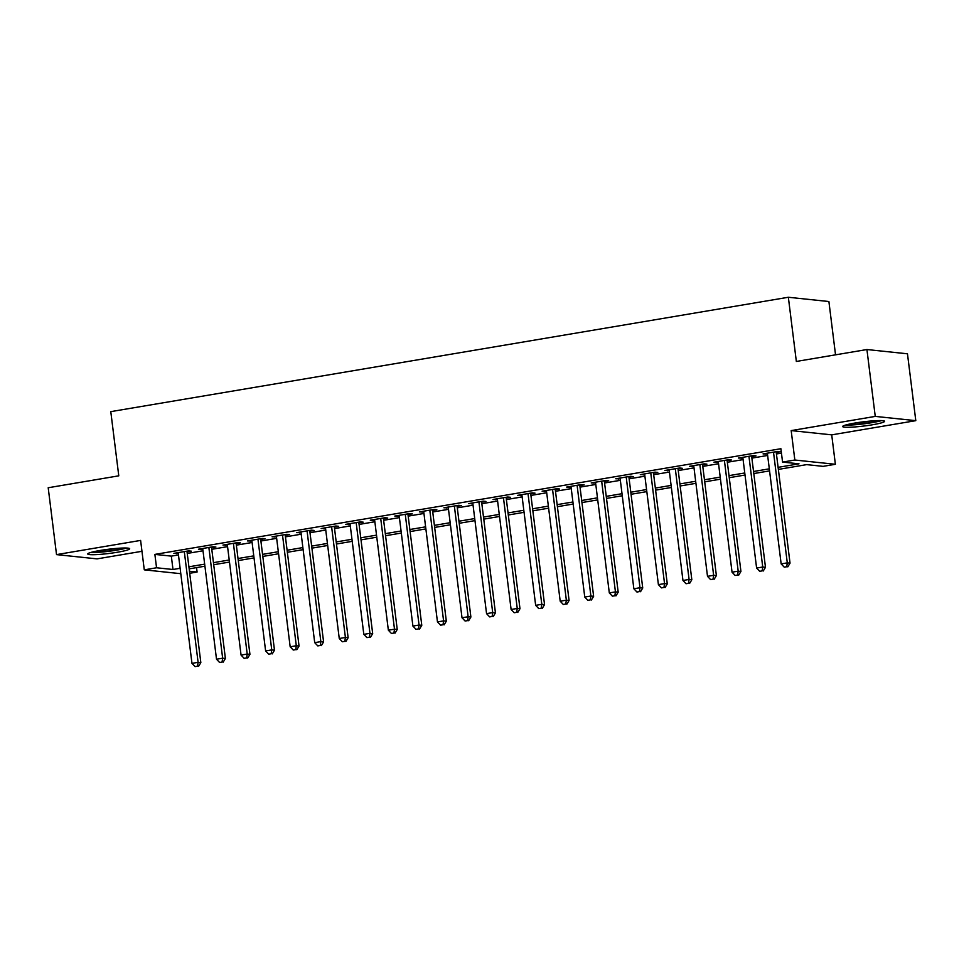 <?xml version="1.0" encoding="UTF-8"?>
<svg xmlns="http://www.w3.org/2000/svg" width="964" height="964" viewBox="0 0 964 964"><rect width="100%" height="100%" fill="white"/><g stroke="black" fill="none" stroke-linecap="round" stroke-linejoin="round"><path stroke-width="1.45" d="M117.259 552.264A21.136 2.121 172.9 0 0 129.682 548.745A21.136 2.121 172.9 0 0 100.172 550.456A21.136 2.121 172.9 0 0 87.748 553.975A21.136 2.121 172.9 0 0 117.259 552.264M872.155 424.823A21.136 2.121 172.9 0 0 884.578 421.316A21.136 2.121 172.9 0 0 855.068 423.027A21.136 2.121 172.9 0 0 842.644 426.534A21.136 2.121 172.9 0 0 872.155 424.823M196.548 567.627L197.09 572.038L189.715 573.279M835.535 354.836L828.895 301.527L788.347 297.261L110.788 411.64L118.777 475.83L48.2 487.748L56.527 554.613L97.075 558.879L141.961 551.3M788.347 297.261L796.348 361.452L866.925 349.534L907.473 353.8L915.8 420.666L875.252 416.4L791.179 430.595L794.842 460.021L835.378 464.287L823.111 466.359L806.675 464.624L778.358 469.408M791.179 430.595L831.715 434.86L915.8 420.666M831.715 434.86L835.378 464.287M866.925 349.534L875.252 416.4M187.052 551.89L191.342 551.167L188.607 550.878L173.882 553.372L178.268 553.372M211.598 547.745L215.9 547.022L213.152 546.733L198.427 549.227L202.814 549.227M236.144 543.6L240.446 542.877L237.71 542.587L222.973 545.082L227.359 545.094M260.702 539.466L264.992 538.731L262.256 538.442L247.519 540.937L251.917 540.949M285.248 535.321L289.537 534.586L286.802 534.297L272.077 536.791L276.463 536.803M309.793 531.176L314.095 530.441L311.348 530.164L296.623 532.646L301.009 532.658M334.351 527.031L338.641 526.308L335.906 526.019L321.169 528.501L325.567 528.513M358.897 522.886L363.187 522.163L360.452 521.873L345.727 524.356L350.113 524.368M383.443 518.74L387.745 518.017L384.998 517.728L370.272 520.211L374.659 520.223M408.001 514.595L412.291 513.872L409.555 513.583L394.818 516.065L399.204 516.077M432.547 510.45L436.837 509.727L434.101 509.438L419.376 511.92L423.762 511.932M457.093 506.305L461.394 505.582L458.647 505.293L443.922 507.775L448.308 507.787M481.639 502.16L485.94 501.437L483.205 501.147L468.468 503.63L472.854 503.642M506.196 498.014L510.486 497.291L507.751 497.002L493.026 499.497L497.412 499.497M530.742 493.869L535.044 493.146L532.297 492.857L517.572 495.351L521.958 495.351M555.288 489.724L559.59 489.001L556.855 488.712L542.117 491.206L546.504 491.218M579.846 485.591L584.136 484.856L581.4 484.567L566.663 487.061L571.062 487.073M604.392 481.446L608.682 480.711L605.946 480.434L591.221 482.916L595.607 482.928M628.938 477.301L633.24 476.578L630.492 476.288L615.767 478.771L620.153 478.783M653.496 473.155L657.785 472.432L655.05 472.143L640.313 474.625L644.711 474.637M678.041 469.01L682.331 468.287L679.596 467.998L664.871 470.48L669.257 470.492M702.587 464.865L706.889 464.142L704.142 463.853L689.417 466.335L693.803 466.347M727.133 460.72L731.435 459.997L728.7 459.708L713.963 462.19L718.349 462.202M751.691 456.575L755.981 455.852L753.246 455.562L738.52 458.045L742.907 458.057M778.093 467.347L798.999 463.817L782.563 462.093L780.9 448.718L154.879 554.396L171.327 556.12L178.46 554.927M187.245 553.432L203.006 550.781M211.791 549.299L227.552 546.636M236.337 545.154L252.11 542.491M260.895 541.009L276.656 538.346M285.44 536.864L301.202 534.201M309.986 532.718L325.748 530.055M334.544 528.573L350.306 525.91M359.09 524.428L374.851 521.765M383.636 520.283L399.397 517.62M408.182 516.138L423.955 513.475M432.74 511.992L448.501 509.329M457.285 507.847L473.047 505.184M481.831 503.702L497.605 501.051M506.389 499.557L522.151 496.906M530.935 495.424L546.696 492.761M555.481 491.279L571.254 488.615M580.039 487.133L595.8 484.47M604.585 482.988L620.346 480.325M629.131 478.843L644.892 476.18M653.688 474.698L669.45 472.035M678.234 470.553L693.996 467.889M702.78 466.407L718.542 463.744M727.326 462.262L743.099 459.599M751.884 458.117L767.645 455.454M776.43 453.972L781.442 453.128M776.237 452.429L780.539 451.706L777.791 451.417L763.066 453.899L767.452 453.911M180.798 573.688L144.275 569.845L140.611 540.418L56.527 554.613M144.275 569.845L156.554 567.772L172.99 569.495L180.123 568.29M154.879 554.396L156.554 567.772M782.563 462.093L794.842 460.021M189.462 571.23L197.09 572.038M769.573 470.89L753.8 473.553M745.015 475.035L729.254 477.698M720.47 479.18L704.708 481.843M695.924 483.326L680.15 485.989M671.366 487.471L655.604 490.134M646.82 491.616L631.059 494.279M622.274 495.761L606.501 498.412M597.716 499.906L581.955 502.557M573.17 504.039L557.409 506.703M548.624 508.185L532.863 510.848M524.067 512.33L508.305 514.993M499.521 516.475L483.759 519.138M474.975 520.62L459.213 523.283M450.429 524.765L434.656 527.428M425.871 528.911L410.11 531.574M401.325 533.056L385.564 535.719M376.779 537.201L361.006 539.864M352.222 541.346L336.46 544.009M327.676 545.491L311.914 548.142M303.13 549.637L287.356 552.288M278.572 553.77L262.81 556.433M254.026 557.915L238.265 560.578M229.48 562.06L213.719 564.723M204.922 566.205L189.161 568.868M188.908 566.808L204.669 564.145M213.454 562.663L229.215 560M238.012 558.518L253.773 555.867M262.557 554.372L278.319 551.721M287.103 550.239L302.865 547.576M311.649 546.094L327.423 543.431M336.207 541.949L351.968 539.286M360.753 537.804L376.514 535.141M385.299 533.658L401.072 530.995M409.857 529.513L425.618 526.85M434.403 525.368L450.164 522.705M458.948 521.223L474.722 518.56M483.506 517.078L499.268 514.414M508.052 512.932L523.813 510.269M532.598 508.787L548.359 506.124M557.156 504.642L572.917 501.991M581.702 500.497L597.463 497.846M606.248 496.364L622.009 493.701M630.793 492.218L646.567 489.555M655.351 488.073L671.113 485.41M679.897 483.928L695.659 481.265M704.443 479.783L720.216 477.12M729.001 475.638L744.762 472.975M753.547 471.492L769.308 468.829M171.327 556.12L172.99 569.495M765.717 453.454L765.802 454.189M741.159 457.599L741.256 458.334M716.614 461.744L716.71 462.479M692.068 465.889L692.152 466.624M667.51 470.034L667.606 470.769M642.964 474.18L643.06 474.915M618.418 478.325L618.502 479.06M593.872 482.47L593.957 483.205M569.314 486.615L569.411 487.35M544.768 490.76L544.853 491.495M520.223 494.906L520.307 495.641M495.665 499.039L495.761 499.774M471.119 503.184L471.215 503.919M446.573 507.329L446.657 508.064M422.015 511.474L422.112 512.209M397.469 515.62L397.566 516.355M372.923 519.765L373.008 520.5M348.366 523.91L348.462 524.645M323.82 528.055L323.916 528.79M299.274 532.2L299.358 532.935M274.728 536.346L274.812 537.081M250.17 540.491L250.266 541.226M225.624 544.636L225.721 545.371M201.078 548.781L201.163 549.516M176.52 552.914L176.617 553.649M773.502 452.14L787.287 562.868L781.153 563.904L767.356 453.176M776.153 451.694L790.034 563.157L787.287 562.868L786.708 566.748L784.25 567.157L786.708 566.748M787.805 566.856L790.034 563.157M781.153 563.904L784.25 567.157M879.71 420.569A18.28 1.832 -7.1 0 1 870.745 422.557A18.28 1.832 -7.1 0 1 847.187 424.618M855.863 422.895A16.93 1.699 172.9 0 0 870.034 421.172A16.93 1.699 172.9 0 0 870.878 421.027M845.5 425.076A20.991 2.109 172.9 0 0 871.842 422.678A20.991 2.109 172.9 0 0 881.458 420.605M124.802 548.01A18.28 1.832 -7.1 0 1 97.798 552.035A18.28 1.832 -7.1 0 1 92.291 552.059M100.967 550.323A16.93 1.699 172.9 0 0 115.981 548.456M90.592 552.517A20.991 2.109 172.9 0 0 96.219 552.444A20.991 2.109 172.9 0 0 126.561 548.034M748.944 456.285L762.741 567.013L756.607 568.049L742.81 457.322M751.595 455.839L765.476 567.302L762.741 567.013L762.15 570.893L759.704 571.303L762.15 570.893M763.247 571.001L765.476 567.302M756.607 568.049L759.704 571.303M724.398 460.431L738.195 571.158L732.05 572.194L718.264 461.467M727.049 459.985L740.93 571.447L738.195 571.158L737.605 575.038L735.146 575.448L737.605 575.038M738.701 575.147L740.93 571.447M732.05 572.194L735.146 575.448M699.852 464.576L713.637 575.303L707.504 576.339L693.719 465.612M702.503 464.13L716.385 575.592L713.637 575.303L713.059 579.183L710.601 579.593L713.059 579.183M714.155 579.292L716.385 575.592M707.504 576.339L710.601 579.593M675.306 468.721L689.091 579.448L682.958 580.485L669.161 469.757M677.945 468.275L691.827 579.738L689.091 579.448L688.501 583.328L686.055 583.738L688.501 583.328M689.597 583.437L691.827 579.738M682.958 580.485L686.055 583.738M650.748 472.866L664.545 583.594L658.4 584.63L644.615 473.902M653.399 472.42L667.281 583.883L664.545 583.594L663.955 587.462L661.497 587.883L663.955 587.462M665.052 587.582L667.281 583.883M658.4 584.63L661.497 587.883M626.202 477.011L639.988 587.739L633.854 588.775L620.069 478.048M628.853 476.565L642.735 588.028L639.988 587.739L639.409 591.607L636.951 592.029L639.409 591.607M640.506 591.727L642.735 588.028M633.854 588.775L636.951 592.029M601.657 481.157L615.442 591.884L609.308 592.92L595.511 482.193M604.295 480.711L618.189 592.173L615.442 591.884L614.863 595.752L612.405 596.174L614.863 595.752M615.948 595.873L618.189 592.173M609.308 592.92L612.405 596.174M577.099 485.302L590.896 596.029L584.762 597.065L570.965 486.338M579.75 484.856L593.631 596.318L590.896 596.029L590.305 599.897L587.847 600.319L590.305 599.897M591.402 600.018L593.631 596.318M584.762 597.065L587.847 600.319M552.553 489.447L566.35 600.174L560.205 601.211L546.419 490.483M555.204 488.989L569.085 600.464L566.35 600.174L565.76 604.042L563.301 604.464L565.76 604.042M566.856 604.163L569.085 600.464M560.205 601.211L563.301 604.464M528.007 493.58L541.792 604.32L535.659 605.356L521.861 494.616M530.646 493.134L544.539 604.597L541.792 604.32L541.214 608.188L538.756 608.597L541.214 608.188M542.31 608.308L544.539 604.597M535.659 605.356L538.756 608.597M503.449 497.725L517.246 608.453L511.113 609.489L497.316 498.762M506.1 497.279L519.982 608.742L517.246 608.453L516.656 612.333L514.21 612.743L516.656 612.333M517.752 612.453L519.982 608.742M511.113 609.489L514.21 612.743M478.903 501.87L492.7 612.598L486.555 613.634L472.77 502.907M481.554 501.425L495.436 612.887L492.7 612.598L492.11 616.478L489.652 616.888L492.11 616.478M493.207 616.586L495.436 612.887M486.555 613.634L489.652 616.888M454.357 506.016L468.143 616.743L462.009 617.779L448.212 507.052M457.008 505.57L470.89 617.032L468.143 616.743L467.564 620.623L465.106 621.033L467.564 620.623M468.661 620.732L470.89 617.032M462.009 617.779L465.106 621.033M429.799 510.161L443.597 620.888L437.463 621.925L423.666 511.197M432.45 509.715L446.332 621.178L443.597 620.888L443.006 624.768L440.56 625.178L443.006 624.768M444.103 624.877L446.332 621.178M437.463 621.925L440.56 625.178M405.254 514.306L419.051 625.034L412.905 626.07L399.12 515.342M407.905 513.86L421.786 625.323L419.051 625.034L418.46 628.914L416.002 629.323L418.46 628.914M419.557 629.022L421.786 625.323M412.905 626.07L416.002 629.323M380.708 518.451L394.493 629.179L388.359 630.215L374.574 519.488M383.359 518.005L397.24 629.468L394.493 629.179L393.914 633.059L391.456 633.469L393.914 633.059M395.011 633.167L397.24 629.468M388.359 630.215L391.456 633.469M356.162 522.596L369.947 633.324L363.814 634.36L350.016 523.633M358.801 522.151L372.682 633.613L369.947 633.324L369.357 637.204L366.91 637.614L369.357 637.204M370.453 637.312L372.682 633.613M363.814 634.36L366.91 637.614M331.604 526.742L345.401 637.469L339.256 638.505L325.471 527.778M334.255 526.296L348.137 637.758L345.401 637.469L344.811 641.337L342.353 641.759L344.811 641.337M345.907 641.458L348.137 637.758M339.256 638.505L342.353 641.759M307.058 530.887L320.843 641.614L314.71 642.651L300.925 531.923M309.709 530.441L323.591 641.904L320.843 641.614L320.265 645.482L317.807 645.904L320.265 645.482M321.361 645.603L323.591 641.904M314.71 642.651L317.807 645.904M282.512 535.032L296.297 645.76L290.164 646.796L276.367 536.068M285.151 534.586L299.045 646.049L296.297 645.76L295.719 649.628L293.261 650.049L295.719 649.628M296.804 649.748L299.045 646.049M290.164 646.796L293.261 650.049M257.954 539.177L271.752 649.905L265.618 650.941L251.821 540.214M260.605 538.719L274.487 650.194L271.752 649.905L271.161 653.773L268.703 654.195L271.161 653.773M272.258 653.893L274.487 650.194M265.618 650.941L268.703 654.195M233.409 543.322L247.206 654.05L241.06 655.086L227.275 544.347M236.06 542.865L249.941 654.339L247.206 654.05L246.615 657.918L244.157 658.34L246.615 657.918M247.712 658.038L249.941 654.339M241.06 655.086L244.157 658.34M208.863 547.456L222.648 658.195L216.514 659.219L202.717 548.492M211.502 547.01L225.395 658.472L222.648 658.195L222.069 662.063L219.611 662.473L222.069 662.063M223.166 662.184L225.395 658.472M216.514 659.219L219.611 662.473M184.305 551.601L198.102 662.328L191.969 663.365L178.171 552.637M186.956 551.155L200.837 662.617L198.102 662.328L197.512 666.208L195.065 666.618L197.512 666.208M198.608 666.329L200.837 662.617M191.969 663.365L195.065 666.618"/></g></svg>

